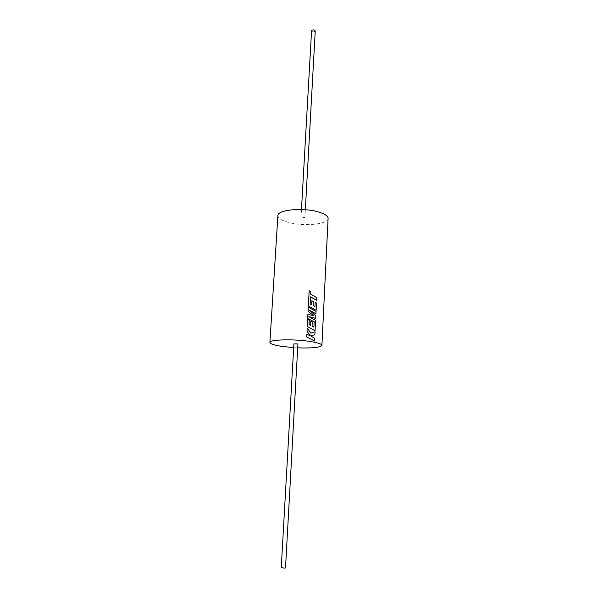 <?xml version="1.0" encoding="UTF-8"?>
<svg xmlns="http://www.w3.org/2000/svg" width="598" height="598" viewBox="0 0 598 598"><rect width="100%" height="100%" fill="white"/><g stroke="black" fill="none" stroke-linecap="round" stroke-linejoin="round"><path stroke-width="0.45" stroke-dasharray="2.99 2.24" d="M285.508 567.943L281.247 567.704M297.901 344.142L293.887 343.917M315.243 30.954C314.847 31.769 313.883 31.978 312.358 31.589L311.573 30.745M304.076 216.85L304.92 217.373L301.893 217.687L301.041 217.156L304.076 216.85M328.1 218.434C328.399 224.235 304.472 226.62 289.17 222.576C281.815 220.677 278.055 218.36 277.891 215.631M316.604 300.316L316.738 297.632L310.661 294.171L310.796 291.577L309.151 290.792M314.929 306.677L313.098 305.645L313.307 301.571L311.857 300.794M316.095 310.227L316.462 303.066L315.161 302.244M315.916 313.786L316.036 311.371L308.284 307.185M315.684 318.375L315.811 315.834L309.144 310.078M315.056 330.657L315.58 320.341L308.815 316.648M314.533 340.995L314.668 338.251L310.683 336.009L314.854 334.648L315.004 331.726M297.699 347.849L293.678 347.625M310.422 335.844L306.849 334.177M310.833 333.138L307.17 328.07M310.579 325.327L309.039 324.572L309.263 320.192L307.626 319.444M313.913 327.113L312.036 326.082L312.253 321.963L310.788 321.208M313.733 315.714L307.895 314.399M310.519 296.862L310.138 304.09M311.67 304.868L310.115 304.098M305.346 209.734L304.92 217.373M301.474 209.517L301.041 217.156"/><path stroke-width="0.9" d="M284.543 568.1L285.508 567.943L297.901 344.142L297.012 343.843L293.887 343.917L281.247 567.704L284.543 568.1M301.474 209.517L311.573 30.745C311.969 29.93 312.933 29.721 314.466 30.117L315.243 30.954L305.346 209.734M293.678 347.625L281.785 346.369C274.116 345.181 270.154 343.872 269.9 342.46L277.891 215.631C277.255 209.958 301.975 207.342 317.486 211.692C324.49 213.628 328.025 215.871 328.1 218.434L321.903 345.367C320.356 347.498 312.291 348.32 297.699 347.849M313.001 298.148L316.604 300.316L316.776 297.625L310.683 294.164L310.818 291.57L309.173 290.785L308.344 306.041L316.133 310.22L316.499 303.066L315.191 302.237L314.959 306.699L313.128 305.638L313.337 301.564L311.879 300.787L311.67 304.868L310.138 304.09L310.541 296.855L313.001 298.148M315.191 302.237L314.929 306.677M309.144 310.078L315.916 313.786L316.073 311.364L308.299 307.178L308.075 311.371L313.786 315.729L307.918 314.391L307.701 318.48L314.189 321.799L313.883 327.091M308.815 316.648L315.714 318.375L315.849 315.834L309.084 310.026L315.953 313.786M307.918 314.391L307.678 318.487L314.159 321.806L313.913 327.113L312.066 326.082L312.283 321.963L310.788 321.208L310.579 325.312L309.061 324.565L309.293 320.184L307.649 319.437L307.252 326.553L315.056 330.657L315.617 320.334L308.77 316.626L315.714 318.375M307.006 331.247L310.467 335.867L306.864 334.17L306.699 336.936L314.533 340.995L314.705 338.244L310.713 336.001L314.884 334.648L315.034 331.718L310.855 333.123L307.193 328.063L307.006 331.247L310.422 335.844M269.9 342.46C269.048 339.507 294.56 338.872 310.743 341.57C318.039 342.774 321.761 344.037 321.903 345.367M308.299 307.178L308.06 311.379L313.733 315.714M311.879 300.787L311.648 304.853M315.034 331.718L310.863 333.131M307.17 328.07L307.021 331.247M306.699 336.936L314.563 340.987M306.864 334.17L306.722 336.936M310.818 321.201L310.601 325.319M307.649 319.437L307.275 326.545L315.094 330.649M310.541 296.855L316.634 300.308M309.151 290.792L308.359 306.034L316.133 310.22"/></g></svg>
